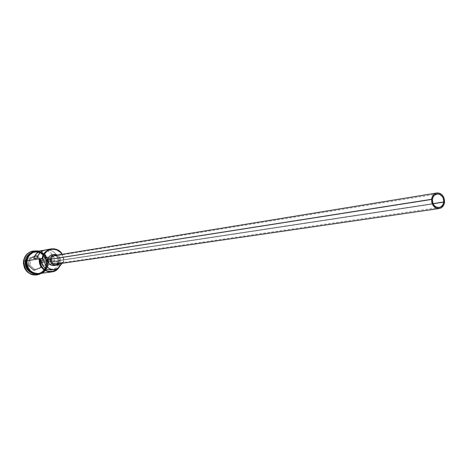 <?xml version="1.0" encoding="UTF-8"?>
<svg xmlns="http://www.w3.org/2000/svg" width="468" height="468" viewBox="0 0 468 468"><rect width="100%" height="100%" fill="white"/><g stroke="black" fill="none" stroke-linecap="round" stroke-linejoin="round"><path stroke-width="0.35" stroke-dasharray="2.34 1.75" d="M41.985 272.698L45.302 270.182L47.426 266.52L47.935 264.432L63.771 262.103L62.127 263.297L63.461 262.302L63.613 259.863L63.32 257.728L61.928 254.329L63.385 258.026L63.508 262.01L63.894 260.366L63.385 256.926L62.226 254.276L63.666 258.055L63.771 262.103L47.935 264.432C47.876 255.861 43.746 251.614 35.545 251.685M45.267 249.953L47.215 249.742L51.065 250.433L54.446 252.515L55.821 253.995L57.716 257.593L58.278 261.641L51.065 260.366L47.578 260.904L47.607 262.209L47.578 260.904L54.75 262.174L54.189 258.149L53.405 256.277L50.942 253.112L47.584 251.047L43.84 250.357C50.632 251.111 54.265 255.048 54.75 262.174L58.278 261.641L51.065 260.366C50.445 258.207 49.07 257.195 46.94 257.324L44.39 259.19L37.112 257.903L44.39 259.19L40.95 259.74L40.552 260.969L432.403 199.485L40.552 260.969L40.669 262.653L41.482 264.122L42.529 264.935L44.624 265.297L46.607 264.274L47.607 262.209L433.035 203.627L47.607 262.209L46.718 264.157L44.934 265.239L42.863 265.093L41.202 263.765L40.511 261.7L40.95 259.74L33.714 258.459L40.95 259.74L44.39 259.19L45.952 257.646L48.087 257.336L50.023 258.365L51.065 260.366L47.578 260.904L54.75 262.174L58.278 261.641C57.505 253.574 53.264 249.66 45.542 249.9M56.71 255.739L58.693 257.312L59.377 258.868L59.454 260.577L444.547 202.182L59.454 260.577C59.436 257.219 57.827 255.534 54.633 255.522M52.954 254.732L54.955 255.089L56.681 256.218L58.213 258.962L58.307 261.085L60.477 260.758L60.044 257.611L57.704 255.019L59.173 256.224L60.313 258.342L60.477 260.758L58.307 261.085C58.284 256.897 56.277 254.803 52.293 254.797M26.097 260.98C26.003 268.813 29.689 273.025 37.153 273.604C42.319 272.885 45.466 269.878 46.584 264.566C46.525 256.183 42.483 252.024 34.456 252.094C29.864 253.182 27.074 256.142 26.097 260.98L26.167 260.969C27.138 256.131 29.929 253.17 34.527 252.082C42.553 252.012 46.595 256.171 46.654 264.56C45.531 269.866 42.389 272.879 37.218 273.599C29.753 273.014 26.073 268.808 26.167 260.969L26.097 260.98C26.091 269.147 29.981 273.335 37.773 273.546C41.102 273.019 43.629 271.259 45.355 268.263L46.584 264.566C46.63 256.569 42.828 252.381 35.176 251.995C30.209 252.831 27.185 255.826 26.097 260.98M26.032 260.922C27.641 246.788 49.479 250.737 46.917 264.584L47.596 264.484L46.069 268.731L44.893 270.311L41.816 272.663L38.598 273.651C30.648 273.429 26.676 269.153 26.682 260.816L26.196 260.898L26.682 260.816C27.682 255.879 30.525 252.855 35.211 251.743L35.381 251.72C43.489 251.755 47.56 256.008 47.596 264.484L46.917 264.584L45.612 268.445L44.489 270.083L42.576 271.879L40.295 273.125L37.926 273.739L34.884 273.669L32.526 272.961L29.893 271.317C38.107 275.827 43.781 273.581 46.917 264.584C46.935 256.3 42.974 252.036 35.047 251.79L30.613 253.475L27.618 256.593M28.858 254.814L34.351 251.901C42.529 251.825 46.654 256.066 46.712 264.613L46.034 264.712C45.975 256.177 41.863 251.948 33.69 252.018L30.806 253.001C40.283 250.614 45.361 254.516 46.034 264.712L46.683 264.935C47.005 257.306 43.588 252.644 36.428 250.947C43.588 252.644 47.005 257.306 46.683 264.935L46.35 264.982C46.303 255.727 41.851 251.094 32.982 251.076M48.034 264.449L48.145 262.267L47.157 258.032L44.7 254.481L41.149 252.164L36.984 251.427C44.495 252.24 48.175 256.575 48.034 264.449L46.624 268.521L45.373 270.258L43.822 271.697L40.383 273.417M37.651 273.833L41.693 272.838L45.039 270.299L46.285 268.568L47.695 264.502C50.287 250.503 28.209 246.513 26.582 260.799C24.008 274.944 46.192 278.712 47.695 264.502L47.806 262.32L46.818 258.084L44.361 254.539L42.693 253.2L38.785 251.644L34.626 251.761M58.003 268.146L60.033 264.742L60.571 262.729L59.155 263.806L55.417 268.345L51.597 269.872L55.37 268.38L58.09 265.262L60.969 264.853L58.09 265.262L60.571 262.729L58.003 268.146M32.859 251.1L36.726 251.105L40.944 252.784L44.249 256.014L46.145 260.296L46.35 264.982L44.823 269.375L41.798 272.809L39.862 273.991L36.557 274.973M33.877 270.527L40.669 267.848L41.769 260.331L36.083 255.469L29.273 258.125L28.168 265.672L33.877 270.527L28.168 265.672L29.273 258.125L30.952 258.219L37.341 255.721L29.771 258.418L28.729 265.479L29.911 265.303L30.952 258.219L29.771 258.418L28.729 265.479L34.076 270.03L35.27 269.866L29.911 265.303L28.168 265.672L28.729 265.479L34.076 270.03L41.646 267.345L34.076 270.03L33.877 270.527L34.076 270.03L40.441 267.52L41.471 260.477L42.676 260.284L41.646 267.345L40.441 267.52L40.669 267.848L33.877 270.527M36.668 274.962C42.003 273.856 45.226 270.527 46.35 264.982L46.683 264.935C45.94 269.17 43.711 272.206 39.991 274.043C43.711 272.206 45.94 269.17 46.683 264.935L46.034 264.712L46.712 264.613C45.671 269.749 42.676 272.797 37.727 273.762L31.608 272.639M34.012 273.78L37.06 273.85C40.646 273.271 43.302 271.323 45.027 268.012L46.034 264.712L45.027 268.012C42.576 272.417 38.908 274.342 34.012 273.78M46.654 264.56L45.402 268.299C43.67 271.27 41.149 273.014 37.838 273.534C30.046 273.324 26.155 269.135 26.167 260.969C27.249 255.815 30.274 252.819 35.24 251.983C42.898 252.369 46.701 256.558 46.654 264.56M27.103 258.681L26.582 260.799M47.596 264.484L46.197 268.515L43.425 271.656L39.698 273.441L35.574 273.587L31.684 272.066L28.624 269.1L26.869 265.151L26.682 260.816L28.103 256.768L30.9 253.627L34.65 251.86L38.774 251.749L42.641 253.287L45.671 256.248L47.408 260.179L47.596 264.484M38.932 273.604L43.114 272.066L46.297 268.86L47.935 264.432L47.754 260.126L46.01 256.195L42.98 253.229L39.107 251.69L35.586 251.679M60.881 262.525L59.015 267.363L60.881 262.525M53.96 265.584C56.353 265.093 57.804 263.595 58.307 261.085L57.014 263.917L55.388 265.157L53.984 265.584M25.834 260.957C27.442 246.829 49.28 250.772 46.712 264.613M60.477 260.758L59.056 263.741L60.477 260.758M57.108 263.847L55.99 264.186L58.284 262.993L59.454 260.577L58.904 262.174L57.886 263.355M37.341 255.721L42.676 260.284L41.471 260.477L36.147 255.926L37.341 255.721L42.676 260.284L41.646 267.345L35.27 269.866L29.911 265.303L30.952 258.219L37.341 255.721M29.771 258.418L29.273 258.125L36.083 255.469L36.147 255.926L29.771 258.418M36.147 255.926L36.083 255.469L41.769 260.331L41.471 260.477L36.147 255.926M41.471 260.477L40.669 267.848L41.471 260.477M44.624 265.297L439.083 207.54M37.773 273.546C42.611 272.598 45.548 269.609 46.572 264.572C46.513 256.183 42.477 252.024 34.456 252.094L33.146 252.433C29.291 253.89 26.968 256.733 26.173 260.963C25.986 268.38 29.396 272.598 36.416 273.616L37.773 273.546M34.55 251.866L35.211 251.743M33.69 252.018L34.351 251.901M42.36 273.16C45.718 271.305 47.724 268.433 48.385 264.543C48.742 257.429 45.595 252.942 38.949 251.076M37.06 273.85L37.727 273.762M37.926 273.739L38.598 273.651M46.94 257.324L436.96 193.968"/><path stroke-width="0.7" d="M42.255 258.295L42.804 258.348C43.799 248.654 57.289 245.887 61.928 254.329L60.232 252.188L56.751 249.906L52.714 249.175L50.684 249.444L46.975 251.193L44.208 254.317L42.804 258.348L42.255 258.295L42.769 258.646L42.804 258.348L44.437 261.945L41.64 262.373L39.979 259.091L40.254 263.303L40.962 265.292L43.389 268.685L46.829 270.884L48.783 271.428L52.773 271.305L56.4 269.615L58.003 268.146C51.802 275.927 38.306 269.211 39.979 259.091L39.47 258.745L42.255 258.295C43.272 253.188 46.197 250.064 51.024 248.923C55.762 248.332 59.494 250.117 62.226 254.276C57.5 245.349 43.29 248.134 42.255 258.295L43.828 260.173L44.437 261.945L41.64 262.373L39.47 258.745L27.009 260.764L42.255 258.295M443.74 202C443.249 205.124 441.698 206.967 439.083 207.54C434.743 207.371 432.514 204.686 432.403 199.485L433.116 197.005L434.585 195.092L437.691 193.904L439.902 194.401L442.599 196.888L443.588 199.339L443.74 202L443.032 204.475L441.57 206.382L439.581 207.441L436.258 207.102L434.322 205.645L432.953 203.44L432.403 199.485C432.888 196.402 434.421 194.559 436.989 193.968C441.365 194.085 443.617 196.765 443.74 202L433.035 203.627L443.74 202M436.796 193.003L54.633 255.522L52.118 257.02L51.223 259.12L431.59 199.304C432.145 195.782 433.889 193.682 436.825 192.997C441.833 193.132 444.407 196.197 444.547 202.182C443.986 205.75 442.207 207.856 439.218 208.512C434.257 208.313 431.718 205.241 431.59 199.304L51.223 259.12L51.778 257.523L52.872 256.277L54.346 255.581L56.71 255.739M54.423 254.446L51.404 255.031L49.479 256.306L48.058 259.272L50.193 258.939L51.03 256.698L53.124 254.855L54.44 254.44L57.704 255.019L55.107 254.376L53.136 254.849L50.883 256.938L50.193 258.939L48.058 259.272L49.356 256.435L50.989 255.206L52.954 254.732M45.478 268.351C40.453 278.84 23.581 272.581 25.834 260.957L28.858 254.814M26.032 260.922C25.559 265.081 26.846 268.544 29.893 271.317C26.846 268.544 25.559 265.081 26.032 260.922L27.618 256.593M23.856 260.939L25.184 261.062C25.816 257.418 27.694 254.727 30.806 253.001C27.694 254.727 25.816 257.418 25.184 261.062L25.834 260.957L25.184 261.062C24.845 267.778 27.787 272.019 34.012 273.78C27.787 272.019 24.845 267.778 25.184 261.062L23.856 260.939C24.944 255.563 28.039 252.264 33.146 251.047L36.428 250.947C29.689 250.778 25.5 254.106 23.856 260.939L23.535 260.992L23.856 260.939C24.471 271.809 29.847 276.178 39.991 274.043L36.837 274.938C28.174 274.687 23.845 270.018 23.856 260.939M42.073 250.52L35.545 251.685C30.853 252.796 28.01 255.82 27.009 260.764L26.898 262.94L27.887 267.164L30.344 270.691L32.011 272.019L35.907 273.54L37.978 273.686L41.985 272.698M51.024 248.923L45.542 249.9C41.266 250.86 38.452 253.521 37.112 257.903L33.714 258.459C35.047 254.112 37.844 251.468 42.097 250.515L43.84 250.357L39.961 251.146L38.236 252.065L35.41 254.814L33.714 258.459L37.112 257.903L37.803 255.978L40.113 252.708L43.395 250.532L45.267 249.953M32.982 251.076L32.819 251.105C27.711 252.322 24.617 255.616 23.535 260.992L25.085 256.575L26.448 254.703L30.092 251.977L32.859 251.1M46.385 268.913C40.798 278.741 24.71 272.084 26.91 260.746C28.144 255.119 31.502 252.012 36.984 251.427L32.976 252.392L31.169 253.48L28.343 256.657L26.91 260.746L26.226 260.705L26.582 260.799L26.77 265.175L27.466 267.257L29.946 270.814L33.526 273.125L37.651 273.833M51.597 269.872L47.701 269.486L45.285 268.211L43.325 266.233L41.64 262.373C43.138 267.579 46.455 270.077 51.591 269.872L54.44 269.492C49.28 269.697 45.946 267.181 44.437 261.945L45.384 264.631L48.099 267.819L50.526 269.1L53.2 269.562L55.862 269.17L58.278 267.953L62.127 263.297L58.705 267.626L56.692 268.854L54.44 269.492M36.557 274.973L33.234 274.909L31.034 274.301L27.167 271.809L24.488 267.965L23.412 263.361L23.535 260.992C23.523 270.065 27.846 274.728 36.504 274.979L36.668 274.962M31.608 272.639C27.284 270.018 25.36 266.122 25.834 260.957M34.626 251.761L30.841 253.539L28.016 256.71L27.103 258.681M40.383 273.417L35.89 273.645L31.959 272.107L30.28 270.767L27.793 267.21L26.799 262.94L26.91 260.746M35.586 251.679L33.023 252.492L29.683 254.99L28.431 256.71L27.009 260.764C27.004 269.106 30.976 273.388 38.932 273.604L51.673 271.943C43.536 271.715 39.47 267.316 39.47 258.745C37.282 270.089 53.159 276.998 59.015 267.363L55.809 270.457L51.673 271.943M53.984 265.584L51.427 265.286L49.69 264.157L48.491 262.419L48.058 259.272C48.064 263.408 50.035 265.514 53.96 265.584L56.119 265.28C52.176 265.204 50.199 263.092 50.193 258.939L50.626 262.098L52.65 264.496L55.581 265.327L57.546 264.847L59.056 263.741L56.119 265.28M57.886 263.355L57.108 263.847M55.99 264.186L53.925 263.946L52.533 263.039L51.568 261.647L51.223 259.12C51.228 262.449 52.814 264.139 55.973 264.192L439.218 208.512M431.59 199.304L431.765 202.357L432.9 205.171L436 208.008L438.528 208.564L440.985 207.932L443.74 205.007L444.547 202.182L443.921 197.677L442.365 195.168L440.166 193.5L437.638 192.927L436.375 193.091L434.088 194.284L432.409 196.466L431.59 199.304M32.819 251.105L33.146 251.047M38.949 251.076C35.229 250.468 28.934 251.146 26.226 260.694M42.36 273.16C32.304 275.652 26.928 271.504 26.22 260.699M36.504 274.979L36.837 274.938"/></g></svg>
